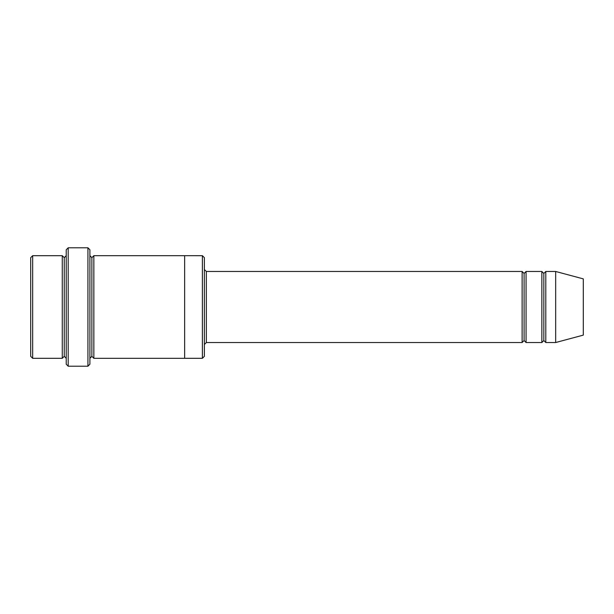 <?xml version="1.0" encoding="UTF-8"?>
<svg xmlns="http://www.w3.org/2000/svg" width="614" height="614" viewBox="0 0 614 614"><rect width="100%" height="100%" fill="white"/><g stroke="black" fill="none" stroke-linecap="round" stroke-linejoin="round"><path stroke-width="0.92" d="M206.35 342.528L204.378 344.5L206.35 342.528L522.123 342.528L524.095 340.547L524.095 273.453L522.123 271.472L522.123 342.528L522.123 271.472L524.095 273.453L526.068 271.472L526.068 342.528L524.095 340.547L522.123 342.528L206.35 342.528L206.35 271.472L206.35 342.528M204.378 269.5L206.35 271.472L522.123 271.472L206.35 271.472L204.378 269.5M66.228 249.768L66.228 364.232L68.2 366.205L68.2 247.795L66.228 249.768L68.2 247.795L68.2 366.205L87.932 366.205L89.905 364.232L89.905 249.768L87.932 247.795L87.932 366.205L87.932 247.795L68.2 247.795L87.932 247.795L89.905 249.768L89.905 364.232L87.932 366.205L68.2 366.205L66.228 364.232L66.228 249.768M204.378 356.335L204.378 257.665L202.397 255.693L202.397 358.307L204.378 356.335L202.397 358.307L202.397 255.693L93.858 255.685L93.858 358.315L91.877 356.343L91.877 257.657L89.905 255.685L91.877 257.657L93.858 255.685L184.637 255.685L184.637 358.315L202.397 358.307L184.637 358.307L184.637 255.685L202.397 255.693L204.378 257.665L204.378 356.335M30.7 257.665L30.7 356.335L32.672 358.307L32.672 255.693L30.7 257.665L32.672 255.693L32.672 358.307L62.275 358.307L62.275 255.693L32.672 255.693L62.275 255.693L62.275 358.307L64.247 356.335L64.247 257.665L62.275 255.693L64.247 257.665L66.228 255.693L64.247 257.665L64.247 356.335L62.275 358.307L32.672 358.307L30.7 356.335L30.7 257.665M66.228 358.307L64.247 356.335L66.228 358.307M555.67 342.528L555.67 271.472L545.8 271.472L545.8 342.528L555.67 342.528L583.3 335.121L583.3 278.879L555.67 271.472L555.67 342.528L545.8 342.528L543.827 340.547L543.827 273.453L541.855 271.472L541.855 342.528L543.827 340.547L541.855 342.528L541.855 271.472L543.827 273.453L545.8 271.472L543.827 273.453L543.827 340.547L545.8 342.528L545.8 271.472L555.67 271.472L583.3 278.879L583.3 335.121L555.67 342.528M89.905 358.315L91.877 356.343L89.905 358.315M93.858 358.315L184.637 358.315L93.858 358.315L93.858 255.685L91.877 257.657L91.877 356.343L93.858 358.315M541.855 271.472L526.068 271.472L541.855 271.472M526.068 342.528L541.855 342.528L526.068 342.528L526.068 271.472L524.095 273.453L524.095 340.547L526.068 342.528"/></g></svg>
